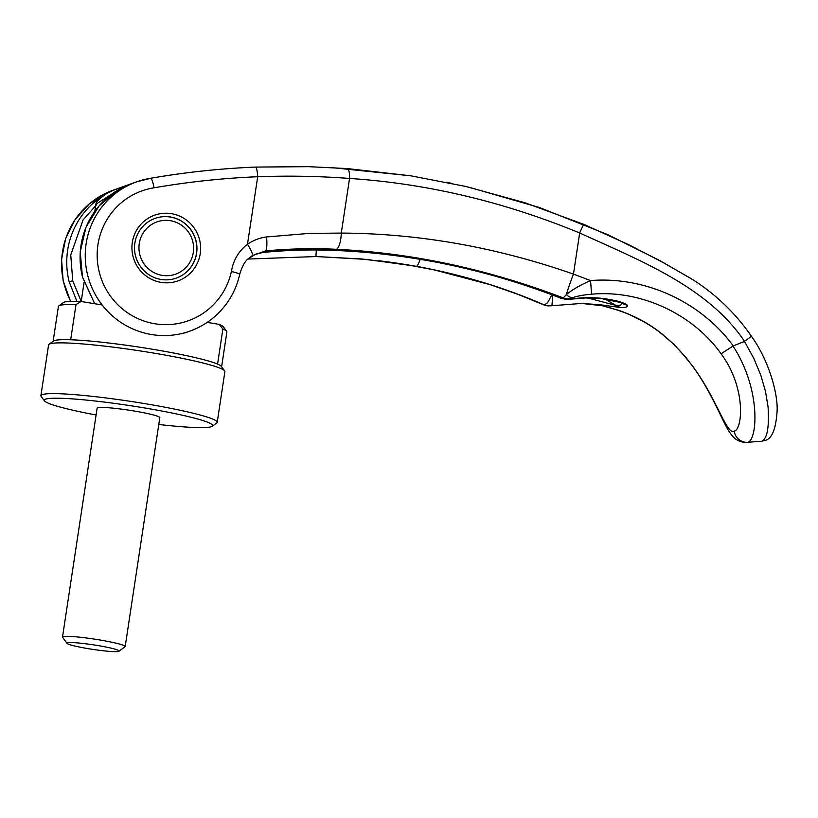 <?xml version="1.0" encoding="UTF-8"?>
<svg xmlns="http://www.w3.org/2000/svg" width="818" height="818" viewBox="0 0 818 818"><rect width="100%" height="100%" fill="white"/><g stroke="black" fill="none" stroke-linecap="round" stroke-linejoin="round"><path stroke-width="1.23" d="M158.784 424.47A85.195 7.434 -171.4 0 0 211.433 426.669A85.195 7.434 -171.4 0 0 212.291 426.239L216.78 422.957A89.162 7.781 -171.4 0 0 217.22 422.344A89.162 7.781 -171.4 0 0 137.322 402.415A89.162 7.781 -171.4 0 0 42.229 394.613A89.162 7.781 -171.4 0 0 40.9 395.677A89.162 7.781 -171.4 0 0 41.135 396.403L44.458 400.861A85.195 7.434 -171.4 0 0 96.095 414.992M212.291 426.239A85.195 7.434 -171.4 0 0 140.031 407.2A85.195 7.434 -171.4 0 0 45.501 399.153A85.195 7.434 -171.4 0 0 44.458 400.861M217.22 422.344L224.889 371.597A89.162 7.781 -171.4 0 0 224.653 370.871A89.162 7.781 -171.4 0 0 141.136 351.065A89.162 7.781 -171.4 0 0 49.908 343.867A89.162 7.781 -171.4 0 0 49.019 344.306A89.162 7.781 -171.4 0 0 48.579 344.93L40.9 395.677M224.653 370.871L221.341 366.413A85.195 7.434 -171.4 0 0 217.578 364.112A85.195 7.434 -171.4 0 0 151.954 349.153A85.195 7.434 -171.4 0 0 70.675 339.767A85.195 7.434 -171.4 0 0 54.356 340.605A85.195 7.434 -171.4 0 0 53.507 341.024L49.019 344.306M221.617 366.781L226.872 331.975A85.195 7.434 -171.4 0 0 226.647 331.28A85.195 7.434 -171.4 0 0 222.885 328.989L217.578 364.112M226.647 331.28L223.334 326.811A81.238 7.086 -171.4 0 0 219.091 324.357L222.885 328.989M96.831 203.61C94.714 203.283 97.679 200.124 105.706 194.142A79.254 77.925 70.4 0 1 118.109 188.437L131.718 183.6A79.254 77.925 -109.6 0 0 119.316 189.306L96.831 203.61L96.043 203.293L94.827 211.33M70.675 339.767L75.992 304.633A85.195 7.434 -171.4 0 0 59.663 305.482A85.195 7.434 -171.4 0 0 58.814 305.901A85.195 7.434 -171.4 0 0 58.395 306.494L53.129 341.3M75.992 304.633L80.972 301.453A81.238 7.086 -171.4 0 0 64.121 302.21A81.238 7.086 -171.4 0 0 63.303 302.619L58.814 305.901M176.299 278.12A31.697 31.166 70.4 0 0 196.473 253.396A31.697 31.166 70.4 0 0 155.031 218.386M139.264 243.559A27.74 27.27 -109.6 0 1 170.41 220.707A27.74 27.27 -109.6 0 1 193.293 252.517A27.74 27.27 -109.6 0 1 162.148 275.359A27.74 27.27 -109.6 0 1 139.264 243.559M67.076 643.377L62.587 637.334A31.697 2.761 8.6 0 1 62.505 637.079A31.697 2.761 8.6 0 1 62.976 636.701A31.697 2.761 8.6 0 1 96.79 639.482A31.697 2.761 8.6 0 1 125.195 646.557A31.697 2.761 8.6 0 1 125.042 646.782L118.968 651.23A26.34 2.301 -171.4 0 0 96.626 645.341A26.34 2.301 -171.4 0 0 67.403 642.846A26.34 2.301 -171.4 0 0 67.076 643.377A26.34 2.301 -171.4 0 0 91.749 649.226A26.34 2.301 -171.4 0 0 118.702 651.353A26.34 2.301 -171.4 0 0 118.968 651.23M62.505 637.079L97.127 408.172A31.697 2.761 8.6 0 1 97.598 407.793A31.697 2.761 8.6 0 1 131.401 410.564A31.697 2.761 8.6 0 1 159.817 417.65L125.195 646.557M80.972 301.453L101.831 304.92M207.21 322.384L219.091 324.357M764.554 440.503A10.307 10.133 -109.6 0 1 761.957 441.076C767.284 438.499 769.319 427.027 768.041 406.669L765.443 391.209L760.801 375.196L753.838 358.448L744.492 341.433A1203.615 1.217 158.2 0 0 733.225 345.922L733.01 346.045C761.762 390.339 757.11 440.473 747.805 442.272L761.088 441.26M761.957 441.076L764.462 440.534A10.307 10.133 -109.6 0 1 764.462 440.544C771.66 439.481 775.873 429.675 777.1 411.147C778.061 395.135 769.738 361.607 751.272 336.045A10.307 0.521 145.2 0 1 744.533 341.351C707.836 286.944 640.678 260.799 579.686 232.977L573.459 274.112C496.434 247.2 419.031 233.519 341.28 233.079L349.542 178.447C427.088 183.559 503.806 201.739 579.686 232.977A10.307 0.716 112.6 0 1 584.001 224.429L630.126 245.359L664.144 263.069L692.928 279.736C716.149 294.603 735.597 313.366 751.272 336.045A10.307 0.521 145.2 0 0 751.21 336.034M76.902 301.331L69.162 281.781C66.575 271.361 66.064 260.85 67.638 250.257A79.254 77.925 -109.6 0 1 118.242 188.396L113.078 190.236A79.254 77.925 70.4 0 0 113.068 190.236A79.254 77.925 70.4 0 0 62.475 252.097A79.254 77.925 -109.6 0 0 70.757 301.361M196.606 253.345A31.697 31.166 70.4 0 0 155.103 218.365A31.697 31.166 70.4 0 0 134.858 243.11A31.697 31.166 70.4 0 0 176.361 278.089A31.697 31.166 70.4 0 0 196.606 253.345M132.322 242.404A34.867 34.284 -109.6 0 1 171.473 213.682A34.867 34.284 -109.6 0 1 200.236 253.662A34.867 34.284 -109.6 0 1 161.085 282.384A34.867 34.284 -109.6 0 1 132.322 242.404M94.714 303.734L82.495 277.036C79.908 266.586 79.397 256.075 80.982 245.512A79.254 77.925 -109.6 0 1 131.575 183.641L136.749 181.8A79.254 77.925 -109.6 0 1 136.749 181.8A79.254 77.925 -109.6 0 1 150.461 178.314C185.41 172.261 220.42 168.508 255.482 167.077A10.307 1.8 87.7 0 1 255.502 167.077L308.028 166.647L347.026 168.549L410.83 175.819L465.606 186.422L525.023 202.772L584.001 224.429M691.23 364.419L685.801 357.221L673.592 344.041L659.737 332.21L652.13 326.832L644.287 321.975L627.979 313.846L619.512 310.574L602.365 305.768C635.075 314.081 662.038 326.801 691.23 364.419C706.875 384.746 718.858 411.986 724.942 424.113C727.672 429.501 730.177 433.448 732.437 435.953C733.828 437.313 737.355 442.436 747.008 442.446M195.369 328.948A79.254 77.925 -109.6 0 1 189.909 331.137A79.254 77.925 -109.6 0 1 189.899 331.137C205.216 325.564 217.629 316.116 227.159 302.813C233.222 294.173 237.404 284.684 239.694 274.337C242.179 266.075 245.216 260.727 248.805 258.314L252.343 255.584L265.584 250.911C289.603 248.672 313.212 248.14 336.423 249.296C412.241 252.987 487.855 269.194 563.244 297.926L566.373 294.623A24.56 1.667 110.9 0 1 573.459 274.112L590.535 280.564L591.619 294.204C640.842 289.684 692.734 313.948 721.098 353.805C746.589 388.11 742.427 429.992 734.247 431.106C726.64 435.616 717.1 398.611 691.374 364.388M150.461 178.314A10.307 1.851 80.2 0 1 150.522 178.293A10.307 1.851 80.2 0 1 154.05 187.813A68.947 67.802 70.4 0 0 97.209 257.578A68.947 67.802 70.4 0 0 158.897 324.306A68.947 67.802 70.4 0 0 231.402 271.494C233.294 260.165 238.651 251.095 247.476 244.275C253.437 240.226 259.797 237.793 266.535 236.954L309.04 233.406L341.28 233.079A15.849 5 92.4 0 1 336.423 249.296M154.05 187.813C188.406 181.862 222.956 178.171 257.69 176.739C288.877 175.604 319.49 176.167 349.542 178.447A10.307 3.231 94.2 0 0 347.026 168.549M591.619 294.204C584.267 294.787 577.999 295.911 572.825 297.568A12.679 8.538 72.3 0 1 566.373 294.623C572.079 289.817 580.126 285.124 590.535 280.564C645.146 276.208 700.934 301.74 733.225 345.922M239.694 274.337A10.307 1.002 -167.6 0 0 231.402 271.494M189.899 331.137A79.254 77.925 -109.6 0 1 86.146 243.672A79.254 77.925 -109.6 0 1 136.739 181.811L150.522 178.293C185.257 172.271 220.246 168.528 255.502 167.077A10.307 1.8 87.7 0 1 257.69 176.739L247.476 244.275A12.679 2.25 56.6 0 1 252.343 255.584M733.01 346.045L721.098 353.805M544.379 304.961A12.679 12.454 98.2 0 0 547.447 305.82L546.506 305.666A12.689 12.464 -79.6 0 1 546.455 305.656L544.41 304.961C504.348 287.486 461.638 274.592 416.29 266.29L366.474 259.408L315.942 256.535L316.331 249.981M546.455 305.656A12.689 12.464 -79.6 0 1 543.776 304.858L517.528 294.194L490.442 284.766L434.174 269.868L405.145 264.439L361.628 258.969L315.932 256.545L248.007 259.05M266.535 236.954A13.477 2.761 84.3 0 1 265.584 250.911A596.578 133.334 81.9 0 1 264.224 252.087L255.247 254.429L248.478 258.611M619.891 302.261L621.813 303.243C622.314 304.848 620.33 305.554 615.842 305.37L605.023 299.01M569.042 299.5L562.712 298.447A12.679 12.342 52.9 0 0 569.686 299.255L585.33 297.967L601.21 298.55L620.75 302.527M552.794 295.145L551.976 305.073L551.496 305.768L548.06 305.891A12.679 12.515 -84.4 0 1 544.41 304.961L547.661 302.68L551.864 294.797M551.496 305.768L580.545 303.509M562.263 298.774L562.263 298.774C519.246 281.893 475.37 269.347 430.605 261.136L430.605 261.136C397.558 255.165 364.951 251.566 332.793 250.349C310.022 249.449 286.924 250.134 263.508 252.404L263.508 252.404A23.773 5.143 -95.6 0 0 264.224 252.087C287.803 249.807 311.055 249.142 333.989 250.103C366.116 251.392 398.55 255.011 431.28 260.952C476.362 269.286 520.176 281.781 562.712 298.447L562.743 298.427A12.679 12.382 46.4 0 0 569.778 299.194C581.782 297.415 593.162 297.21 603.899 298.59C616.639 300.451 624.512 302.701 627.518 305.319C627.662 306.944 625.514 307.711 621.087 307.609A23.865 22.127 -87.7 0 1 615.842 305.37L587.529 297.926M621.005 302.67L621.813 303.243A23.865 23.63 -16.7 0 0 627.518 305.319M562.743 298.427L563.244 297.926A12.689 12.382 44.9 0 0 570.269 298.703L569.686 299.255M621.087 307.609L599.226 304.623L581.854 303.529M548.06 305.891L547.447 305.82A12.679 12.454 98.2 0 0 547.457 305.82A12.679 12.454 98.2 0 0 547.733 305.86M572.825 297.568L570.269 298.703M69.162 281.781L72.741 280.84L70.747 254.93L83.037 220.011L96.677 204.602M81.207 301.423L72.741 280.84M747.805 442.272A12.679 12.464 -109.6 0 1 734.247 431.106M430.605 261.136A23.773 3.947 -79.7 0 0 431.28 260.952M332.793 250.349A23.773 7.587 -87.8 0 0 333.989 250.103M420.145 259.316A23.773 3.599 100.2 0 1 416.29 266.29M84.049 282.588L81.197 301.494M94.653 303.723L82.454 277.057L80.236 251.811L86.013 227.199L99.193 205.809L118.436 189.776M189.909 331.137L184.735 332.977M110.655 191.136L89.387 203.805L75.174 219.49L65.675 238.478L61.565 259.367L63.129 280.646L70.563 301.372M331.188 167.547L410.83 175.819M446.567 182.261L452.262 183.457M468.673 187.138L539.246 207.455L607.886 234.694L658.5 259.899L691.711 278.958M255.502 167.077L308.826 166.667M543.51 304.777C530.003 298.723 513.193 292.343 493.08 285.635C456.147 273.652 417.875 265.339 378.284 260.686M582.897 303.55L602.365 305.768M263.508 252.404C254.306 254.275 255.748 253.692 248.12 258.907"/></g></svg>
